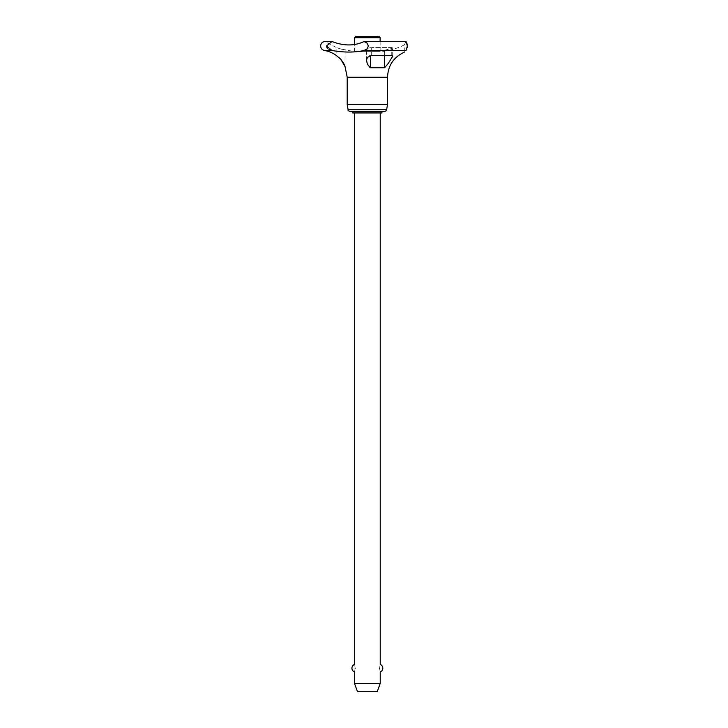 <?xml version="1.0" encoding="UTF-8"?>
<svg xmlns="http://www.w3.org/2000/svg" width="728" height="728" viewBox="0 0 728 728"><rect width="100%" height="100%" fill="white"/><g stroke="black" fill="none" stroke-linecap="round" stroke-linejoin="round"><path stroke-width="0.55" stroke-dasharray="3.64 2.73" d="M407.234 44.326L407.325 46.756M407.234 47.702L406.069 50.496L364.027 50.496L367.367 48.73L368.295 46.01L367.367 43.28L364.055 41.523C354.527 46.073 343.834 46.073 331.968 41.523L324.451 41.523L336.837 47.72L336.837 55.92L339.184 57.749M326.453 46.01L331.968 41.523M327.036 47.939L329.147 49.722M329.784 49.995L332.004 50.496L324.47 50.496M380.225 683.456L354.509 683.456M367.367 112.949L354.509 112.949L367.367 112.949M355.127 668.213C354.445 673.1 354.445 673.1 355.127 668.213C354.445 663.317 354.445 663.317 355.127 668.213M344.981 66.457L345.072 50.187L340.959 49.013C335.672 47.365 335.672 47.365 340.959 49.013C335.672 47.365 335.672 47.365 340.959 49.013L354.609 51.633L367.367 51.633L354.609 51.633L354.609 44.508M367.367 51.633L380.125 51.633L367.367 51.633M380.125 41.523L380.125 51.633C388.615 50.969 396.678 48.74 404.295 44.936L404.295 52.189M406.078 41.523C403.721 46.073 403.721 46.073 406.078 41.523C403.721 46.073 403.721 46.073 406.078 41.523L364.055 41.523M384.375 111.657L350.359 111.657M352.78 111.657L381.945 111.657L352.78 111.657M371.043 47.584L367.367 48.339L366.502 49.176L367.367 49.904L370.406 50.287L367.367 49.904L366.502 49.176L367.367 48.339L371.043 47.584M369.851 67.64L384.602 67.759L384.602 50.287L388.179 49.804L392.72 47.875L384.602 50.287L370.406 50.287L384.602 50.287L384.602 55.601M392.11 47.584L371.671 47.566L392.11 47.584M384.602 67.759L389.143 62.098L392.72 56.247L392.11 55.628L370.215 55.747M366.612 61.525L367.367 64.219L369.797 67.622M340.44 58.977L339.958 58.477M369.414 55.974L367.367 57.385M381.945 112.949L352.78 112.949M367.112 57.758L366.512 60.542M331.977 50.496C343.798 52.571 354.49 52.571 364.046 50.496M344.699 65.72L341.523 60.224M387.533 104.523L347.201 104.523M380.125 37.692L354.609 37.692M378.824 36.4L355.901 36.4M379.606 668.213C380.289 673.1 380.289 673.1 379.606 668.213C380.289 663.317 380.289 663.317 379.606 668.213M357.475 691.6L377.259 691.6M386.614 109.773L348.121 109.773M370.406 55.71L370.406 67.759M387.533 77.223L347.201 77.223M371.671 55.601L371.671 47.566L371.671 55.601M391.755 55.601L391.755 47.566L391.755 55.601M366.502 60.224L366.502 49.176L366.502 60.224M392.72 56.247L392.72 47.875L392.72 56.247"/><path stroke-width="1.09" d="M407.325 46.756L407.234 47.702M331.968 41.523L324.451 41.523C322.094 42.097 320.83 43.589 320.657 46.01C320.83 48.43 322.104 49.932 324.47 50.496L332.004 50.496L326.453 46.01L331.968 41.523C343.853 46.073 354.545 46.073 364.055 41.523L367.367 43.28L368.295 46.01L367.367 48.73L364.027 50.496C354.6 52.571 343.907 52.571 331.977 50.496M364.027 50.496L406.069 50.496C403.712 52.571 403.712 52.571 406.069 50.496C403.712 52.571 403.712 52.571 406.069 50.496L407.343 46.01L406.078 41.523L407.234 44.326M326.453 46.01L327.036 47.939M329.147 49.722L329.784 49.995M354.509 683.456L380.225 683.456L377.259 691.6L357.475 691.6L354.509 683.456L354.509 671.98A4.05 4.05 0 0 1 354.509 664.437L354.509 112.949M355.127 668.213C354.445 673.1 354.445 673.1 355.127 668.213C354.445 663.317 354.445 663.317 355.127 668.213M354.609 44.508L354.609 37.692L355.901 36.4L378.824 36.4L380.125 37.692L380.125 41.523M354.609 37.692L380.125 37.692M347.201 104.523L347.201 77.223L387.533 77.223L387.533 104.523L386.614 109.773C387.078 110.174 386.331 110.802 384.375 111.657L350.359 111.657C348.403 110.802 347.656 110.174 348.121 109.773L347.201 104.523L387.533 104.523M381.945 111.657L381.945 112.949L352.78 112.949L352.78 111.657M370.406 67.759L367.367 64.219L366.502 60.224L367.367 57.385L371.043 55.628L391.755 55.601L392.72 56.247L388.179 63.527L384.602 67.759L370.406 67.759L370.406 55.71M324.47 50.496C329.056 51.26 333.178 53.071 336.837 55.92L340.44 58.977M339.958 58.477L339.184 57.749M364.055 41.523L406.078 41.523M404.313 52.152L404.295 52.189C393.657 57.148 388.07 65.493 387.533 77.223M370.215 55.747L369.414 55.974M340.959 59.55C343.307 62.681 344.681 65.056 345.063 66.667L340.959 59.55M344.981 66.457L344.699 65.72M379.606 668.213C380.289 673.1 380.289 673.1 379.606 668.213C380.289 663.317 380.289 663.317 379.606 668.213M348.121 109.773L386.614 109.773M384.602 67.759L384.602 55.601M347.201 77.223L345.072 66.694M380.225 683.456L380.225 671.98A4.05 4.05 0 0 0 380.225 664.437L380.225 112.949"/></g></svg>
